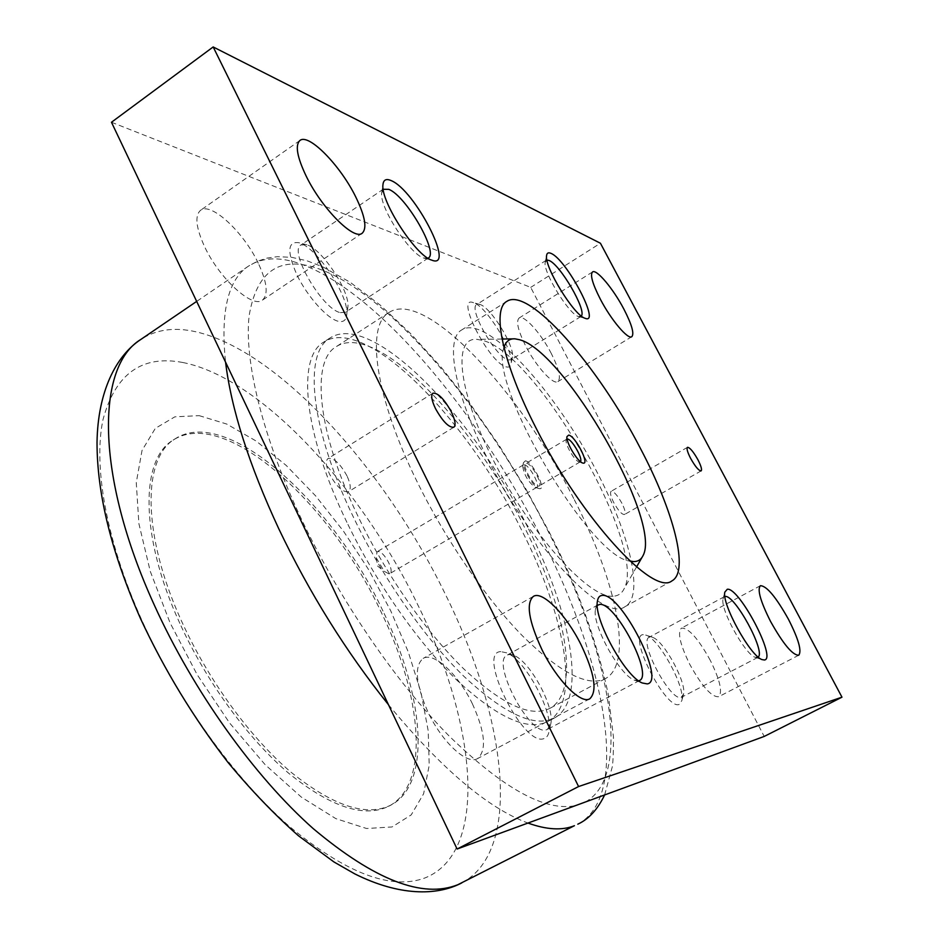 <?xml version="1.0" encoding="UTF-8"?>
<svg xmlns="http://www.w3.org/2000/svg" width="939" height="939" viewBox="0 0 939 939"><rect width="100%" height="100%" fill="white"/><g stroke="black" fill="none" stroke-linecap="round" stroke-linejoin="round"><path stroke-width="0.7" stroke-dasharray="4.7 3.52" d="M573.694 498.503C519.983 391.14 425.238 288.778 389.098 312.405C365.517 325.328 374.696 396.411 417.714 482.963C446.178 540.676 486.39 599.047 522.647 636.032C560.337 672.981 587.884 687.184 605.303 678.674C634.236 663.392 616.219 580.642 573.694 498.503M524.373 527.084C472 420.426 375.623 320.868 336.197 346.679C310.574 360.975 317.206 432.691 359.027 518.422C386.668 575.595 426.764 632.898 463.655 668.779C502.06 704.555 530.758 717.772 549.726 708.429C581.3 691.738 565.971 608.601 524.373 527.084M613.155 596.23C589.997 598.836 534.033 538.223 496.297 465.944C458.279 393.699 451.859 336.655 477.118 339.39L482.634 340.411C537.049 353.639 647.464 546.428 624.212 588.577C621.923 593.366 618.238 595.913 613.155 596.23M503.985 347.618C487.517 383.617 590.514 558.095 629.987 561.076M182.823 362.501C261.523 377.983 361.879 488.397 418.289 605.878C476.061 722.572 489.747 852.037 425.074 877.906C391.105 890.595 345.552 873.164 288.437 825.604C233.67 777.527 177.436 699.355 141.719 619.986C106.119 540.571 93.078 465.756 103.055 419.404C115.485 373.675 142.071 354.707 182.823 362.501M199.138 415.637L226.733 424.052L256.194 441.072L286.242 465.474L315.692 495.968L343.521 531.228L368.792 569.903L390.647 610.643L408.312 652.053L421.059 692.653L428.219 730.918L429.217 765.203L423.618 793.772L411.2 814.911L392.021 826.954L366.574 828.503L335.857 818.644L301.36 797.129L265.127 764.663L229.539 722.913L197.073 674.519L170.041 622.78L150.263 571.335L138.89 523.633L136.261 482.623L142.035 450.438L155.334 428.36L174.842 416.834L199.138 415.637M382.971 611.066C332.089 501.626 226.287 405.296 175.03 438.877C142.317 457.856 141.695 534.608 182.002 622.123C208.622 680.611 250.384 737.725 290.926 772.128C333.322 806.225 366.726 817.176 391.14 804.981C432.245 783.29 423.829 694.602 382.971 611.066M179.865 623.414C139.594 535.934 140.31 459.159 173.093 440.133C224.468 406.481 330.317 502.705 381.164 612.122C421.975 695.623 430.297 784.323 389.098 806.061C364.637 818.292 331.185 807.376 288.766 773.313C248.201 738.958 206.463 681.89 179.865 623.414M527.718 527.26C472.822 415.59 371.691 310.821 330.035 337.981C303.227 352.97 309.999 428.02 353.897 518.152C382.948 578.33 425.167 638.673 463.96 676.385C504.337 713.957 534.479 727.831 554.374 718.03C587.732 700.4 571.358 612.733 527.718 527.26M346.925 522.366C303.18 432.339 296.724 357.207 323.767 342.054C365.834 314.624 467.164 419.04 521.896 530.629C565.419 616.031 581.464 703.745 547.777 721.539C527.695 731.446 497.424 717.689 456.953 680.259C418.078 642.687 375.882 582.473 346.925 522.366M388.875 573.835L384.215 571.299L376.269 557.848L377.02 551.803L378.088 551.533C384.028 551.064 394.885 571.358 389.873 573.576L388.875 573.835M524.291 464.746C529.314 464.922 540.735 485.78 536.685 487.411L535.148 487.364C528.246 481.953 524.091 474.923 522.694 466.26L524.291 464.746M525.394 460.838C532.249 461.237 546.921 490.052 539.526 488.679L538.657 488.444C533.141 486.742 522.272 468.326 523.446 462.669L525.394 460.838M580.431 461.648L578.858 461.871C574.551 460.591 565.172 444.71 566.135 440.321L567.097 439.041M526.662 463.338C531.674 463.526 543.106 484.395 539.068 486.015L538.247 486.156C533.317 486.191 521.697 465.063 525.77 463.479L526.662 463.338M710.307 660.387C698.158 638.426 688.522 627.686 681.421 628.156C677.312 632.37 680.059 644.377 689.672 664.178C702.008 686.432 711.68 697.278 718.675 696.726C722.795 692.207 720.002 680.106 710.307 660.387M551.381 353.663C541.181 333.568 523.892 314.295 519.114 318.028C515.875 321.22 518.011 330.446 525.535 345.693C535.911 366.233 553.329 385.377 557.907 381.61C561.158 378.241 558.987 368.921 551.381 353.663M472.505 704.05C458.643 674.801 434.006 651.56 423.149 658.403C414.04 666.056 415.672 683.979 428.055 712.208C442.14 742.303 467.141 765.285 477.564 758.583C486.883 750.343 485.193 732.174 472.505 704.05M258.26 263.19C243.87 232.403 211.052 201.685 200.57 210.301C194.619 215.571 195.946 227.684 204.573 246.628C219.35 278.543 252.603 308.696 262.404 300.14C268.519 294.6 267.134 282.275 258.26 263.19M621.935 503.316C617.393 495.205 613.789 491.203 611.125 491.32C609.834 492.646 610.69 496.367 613.695 502.494C618.261 510.64 621.876 514.654 624.517 514.513C625.82 513.163 624.951 509.431 621.935 503.316M346.996 475.909C340.035 463.361 333.709 457.563 328.04 458.525C325.387 460.814 325.903 466.026 329.577 474.183C336.608 486.813 342.935 492.635 348.557 491.649C351.233 489.313 350.705 484.066 346.996 475.909M758.219 657.077L755.062 657.265C744.756 653.967 720.131 609.106 723.03 599.012L724.908 596.523M681.162 697.36L683.569 694.074C686.538 682.336 664.213 641.325 652.805 637.417L649.248 637.217C638.168 640.844 670.423 701.809 681.162 697.36M643.332 634.647C627.275 634.318 665.739 709.861 679.061 704.496L681.855 700.647C685.294 686.961 659.636 639.788 646.361 635.222L643.332 634.647M581.347 316.02L578.401 316.525C568.799 314.072 543 272.064 545.195 262.392L546.944 260.033M508.328 359.942L511.027 359.778L512.448 356.961C514.678 345.951 490.804 307.346 479.935 304.447L476.789 304.494C467.739 307.98 496.085 357.853 508.328 359.942M473.573 302.745C454.112 294.47 489.36 363.686 506.391 366.914C509.161 367.607 510.757 366.433 511.156 363.393C513.739 350.576 486.261 306.161 473.608 302.757L473.573 302.745M638.696 680.834L634.118 680.082C619.282 674.542 592.028 624.799 595.443 609.622L597.274 605.42M546.263 729.849L547.46 729.392L550.935 723.183C554.327 706.187 530.206 661.842 514.255 655.551L509.067 654.495L507.177 655.093C490.545 661.244 529.596 736.258 546.263 729.849M500.816 651.631C476.296 651.619 522.706 746.528 543.716 738.7C546.662 737.901 548.47 735.296 549.151 730.906C553.059 711.14 525.371 660.187 506.849 652.875L500.816 651.631M427.973 258.213L423.665 258.025C409.897 254.164 379.591 207.519 381.657 193.223L383.194 189.279M340.352 312.628L345.458 312.264L347.911 306.853C349.895 291.196 322.277 249.258 306.936 244.809L300.985 244.962C288.273 250.725 322.3 309.236 340.352 312.628M299.412 242.825C287.522 240.736 286.747 251.511 297.053 275.174C307.523 296.689 327.065 318.462 338.04 321.232C343.392 322.523 346.303 320.258 346.796 314.424C349.073 296.243 317.347 248.06 299.494 242.861L299.412 242.825M597.732 473.502C556.193 391.375 485.909 313.614 461.683 329.953C444.91 338.897 454.112 392.737 487.083 457.716C531.404 547.637 604.387 623.156 625.01 606.653C644.483 596.406 630.292 535.911 597.732 473.502M111.471 122.258L530.711 287.381L764.205 736.434M530.711 287.381L600.432 243.248M577.79 824.184C631.513 795.767 604.974 661.737 541.897 538.528C478.479 412.045 375.131 288.484 298.062 263.073C278.249 256.582 261.699 257.615 248.412 266.171C227.989 279.693 220.383 311.689 225.56 362.149M585.443 801.976C634.142 774.886 608.507 648.99 548.446 531.885C487.447 410.46 388.406 291.712 316.22 267.932C278.824 255.819 256.464 271.794 249.117 315.88C244.081 360.893 262.462 437.034 301.947 520.241C340.282 600.796 396.141 682.266 448.584 735.46C503.034 788.478 545.359 811.859 575.548 805.603M461.753 882.918C523.974 850.335 505.652 715.436 445.25 594.058C384.79 469.371 279.364 351.057 196.04 331.819C174.607 326.913 156.238 329.425 140.92 339.39M388.453 704.684C441.283 768.654 487.775 808.115 527.964 823.057M389.098 312.405L336.197 346.679M515.03 338.838L512.952 338.873M502.06 339.026L477.118 339.39M604.622 794.946L612.263 766.893C613.108 761.588 613.507 751.646 613.46 737.056L608.167 693.827C596.418 639.389 576.816 585.56 549.35 532.331L525.558 488.409L499.302 445.743L471.108 405.214L441.506 367.677L411.082 334.061L380.448 305.292L350.106 282.228L322.676 266.817L307.147 260.854L291.912 257.368L277.404 256.676L267.181 258.072L257.439 261.218L248.412 266.171L196.674 301.407M175.03 438.877L173.093 440.133M330.035 337.981L323.767 342.054M376.269 557.848L377.654 566.111L384.215 571.299M536.685 487.411L389.873 573.576M580.149 461.906L539.068 486.015M760.379 585.713L681.421 628.156M592.544 271.946L519.114 318.028M533.399 596.371L423.149 658.403M299.952 140.463L200.57 210.301M687.465 447.328L611.125 491.32M432.938 393.195L328.04 458.525M757.726 657.453L681.761 697.137M580.807 316.56L511.027 359.778M578.483 316.56L585.15 318.309M639.506 680.529L547.46 729.392M428.254 258.049L345.458 312.264M423.829 258.084L431.776 260.15M506.86 301.349L461.683 329.953M671.878 580.912L625.01 606.653M306.936 244.809L299.494 242.861M347.911 306.853L346.796 314.424M381.657 193.223L382.936 184.924M383.452 189.079L300.985 244.962M514.255 655.551L506.849 652.875M550.935 723.183L549.151 730.906M634.118 680.082L642.288 682.982M595.443 609.622L597.404 601.3M597.967 604.916L507.177 655.093M479.935 304.447L473.608 302.757M512.448 356.961L511.156 363.393M545.195 262.392L546.592 255.549M546.216 260.279L476.789 304.494M652.805 637.417L646.361 635.222M683.569 694.074L681.855 700.647M755.062 657.265L761.987 659.589M723.03 599.012L724.849 592.098M724.321 596.723L649.248 637.217M453.854 427.222L348.557 491.649M701.128 470.897L624.517 514.513M362.184 233.224L262.404 300.14M589.821 698.769L477.564 758.583M631.818 336.69L557.907 381.61M798.725 655.234L718.675 696.726M578.858 461.871L582.485 462.95M566.135 440.321L566.945 436.623M566.733 439.17L525.77 463.479M535.148 487.364L538.657 488.444M522.694 466.26L523.446 462.669M523.399 464.899L377.02 551.803M554.374 718.03L547.777 721.539M391.14 804.981L389.098 806.061M643.004 555.653L641.971 557.449M636.572 566.91L624.212 588.577M605.303 678.674L549.726 708.429"/><path stroke-width="1.41" d="M629.987 561.076L633.825 561.581C638.086 561.557 641.149 559.574 643.004 555.653C662.324 521.356 564.656 351.069 519.572 339.742L515.03 338.838C509.443 338.498 505.769 341.42 503.985 347.618M567.097 439.041L567.567 439.065C572.051 439.382 583.201 458.96 580.431 461.648M568.682 435.109C575.161 435.766 590.138 464.77 583.119 463.127L582.485 462.95C577.239 461.389 565.771 441.964 566.945 436.623L568.682 435.109M770.543 621.418C760.484 601.418 757.092 589.516 760.379 585.713C766.6 585.783 775.943 596.946 788.42 619.212C798.537 639.119 801.976 651.126 798.725 655.234C792.598 655.281 783.208 644.001 770.543 621.418M600.373 299.259C592.532 283.883 589.927 274.775 592.544 271.946C596.488 268.73 613.273 288.801 623.86 309.084C631.783 324.483 634.435 333.685 631.818 336.69C628.062 339.977 611.16 320.011 600.373 299.259M541.944 649.612C528.68 620.961 525.828 603.214 533.399 596.371C542.589 590.443 566.405 615.068 581.065 644.788C594.587 673.333 597.509 691.327 589.821 698.769C581.053 704.637 556.886 680.247 541.944 649.612M306.208 176.168C297.053 156.977 294.975 145.076 299.952 140.463C308.778 132.998 340.528 165.71 355.728 196.897C365.118 216.228 367.266 228.33 362.184 233.224C354.015 240.748 321.854 208.54 306.208 176.168M690.623 458.385C687.477 452.199 686.432 448.513 687.465 447.328C689.813 447.422 693.311 451.577 697.959 459.805C701.104 465.99 702.161 469.688 701.128 470.897C698.804 470.826 695.294 466.648 690.623 458.385M435.508 408.629C431.588 400.366 430.743 395.225 432.938 393.195C437.961 392.713 444.065 398.875 451.26 411.705C455.204 419.979 456.072 425.144 453.854 427.222C448.877 427.75 442.762 421.552 435.508 408.629M724.908 596.523L725.154 596.5C734.65 594.399 765.755 651.255 758.219 657.077M727.291 589.258C739.11 587.028 776.964 658.861 764.44 660L761.987 659.589C750.155 655.821 721.504 603.648 724.849 592.098L727.291 589.258M546.944 260.033L549.01 260.455C560.102 264.399 586.805 310.257 581.347 316.02M550.982 253.377C566.499 259.317 601.253 325.117 585.15 318.309L585.056 318.274C574.046 315.492 544.057 266.629 546.592 255.549C546.921 252.955 548.388 252.227 550.982 253.377M597.274 605.42L599.634 604.446C615.08 601.653 653.638 674.918 639.506 680.529L638.696 680.834M602.228 595.42C620.82 592.486 666.455 681.608 647.253 683.909L642.288 682.982C625.221 676.643 593.46 618.695 597.404 601.3C597.967 597.533 599.575 595.584 602.228 595.42M383.194 189.279L388.781 189.349C406.129 195.864 439.053 253.119 428.254 258.049L427.973 258.213M391.14 180.593C414.921 190.054 456.025 270.033 431.776 260.15L431.588 260.08C415.813 255.678 380.541 201.369 382.936 184.924C383.37 179.83 386.105 178.387 391.14 180.593M536.146 428.254C502.412 362.783 491.496 309.365 506.86 301.349C528.903 286.407 598.073 366.01 640.515 448.607C673.697 511.415 689.649 571.605 671.878 580.912C653.333 596.371 581.617 518.821 536.146 428.254M841.978 697.184L764.205 736.434L457.105 849.032L111.471 122.258L213.176 46.95L578.588 786.542L841.978 697.184L600.432 243.248L213.176 46.95M457.105 849.032L578.588 786.542M225.56 362.149C231.346 409.357 249.081 464.875 278.754 528.727C309.401 592.943 345.975 651.596 388.453 704.684M461.753 882.918C436.6 896.146 398.711 895.9 354.719 873.857L333.944 861.955L298.461 835.78C274.528 814.665 251.042 790.215 228.001 762.433C193.68 718.065 164.513 670.117 140.51 618.59C111.471 552.602 96.975 493.832 97.022 442.281C97.809 391.61 116.002 355.705 140.92 339.39C96.377 365.987 94.792 474.864 154.301 605.045C193.293 691.268 254.481 776.576 313.297 828.679C374.591 880.125 422.785 898.787 457.88 884.691L574.433 825.698C562.179 830.663 546.686 829.783 527.964 823.057M575.548 805.603L585.443 801.976M512.952 338.873L502.06 339.026M140.92 339.39L196.674 301.407M604.622 794.946C597.662 809.441 588.73 819.184 577.79 824.184M641.971 557.449L636.572 566.91"/></g></svg>
